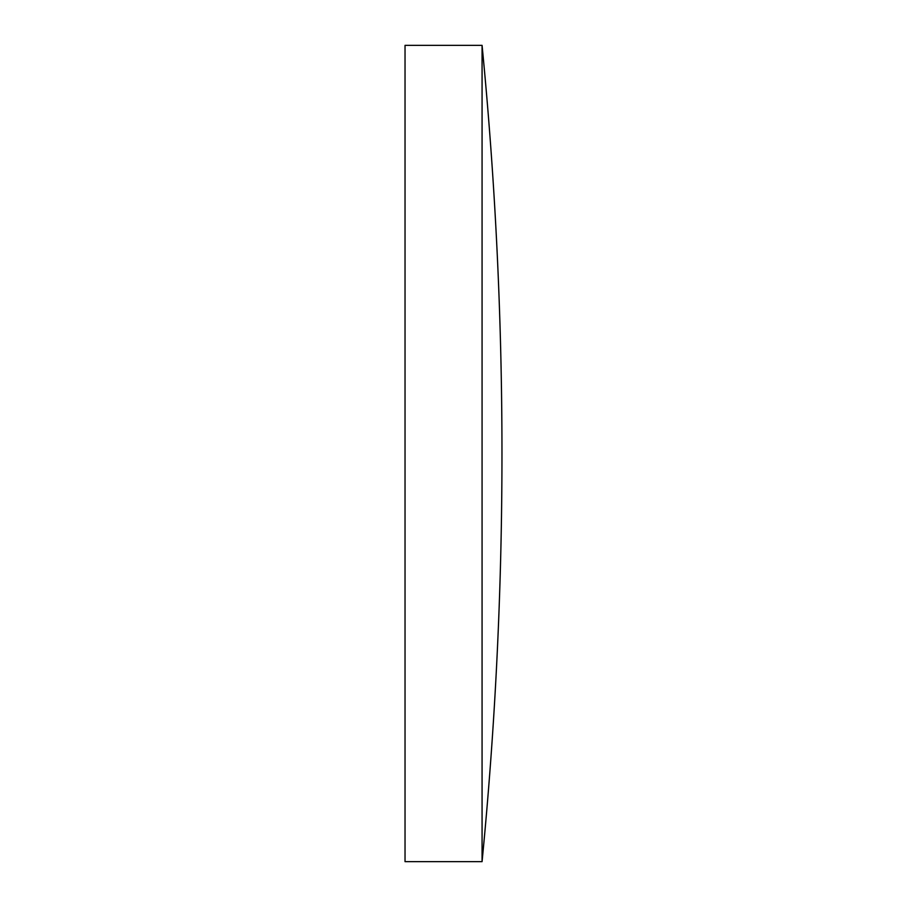 <?xml version="1.0" encoding="UTF-8"?>
<svg xmlns="http://www.w3.org/2000/svg" width="907" height="907" viewBox="0 0 907 907"><rect width="100%" height="100%" fill="white"/><g stroke="black" fill="none" stroke-linecap="round" stroke-linejoin="round"><path stroke-width="0.68" stroke-dasharray="4.54 3.4" d="M482.07 45.35L482.07 861.65M405.032 45.35L405.032 861.65"/><path stroke-width="1.36" d="M405.032 453.5L405.032 45.35L482.07 45.35L482.07 861.65L405.032 861.65L405.032 453.5M482.07 45.35A4196.099 4196.099 0 0 1 482.07 861.65"/></g></svg>
